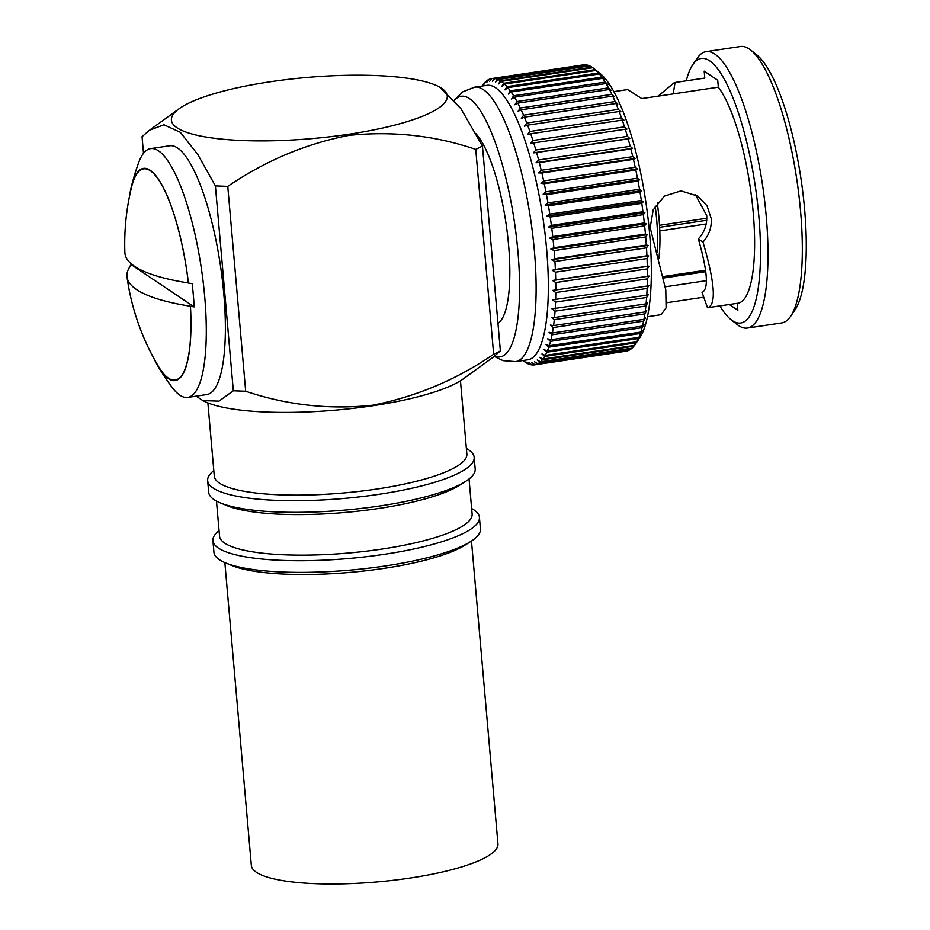 <?xml version="1.0" encoding="UTF-8"?>
<svg xmlns="http://www.w3.org/2000/svg" width="930" height="930" viewBox="0 0 930 930"><rect width="100%" height="100%" fill="white"/><g stroke="black" fill="none" stroke-linecap="round" stroke-linejoin="round"><path stroke-width="1.4" d="M500.375 350.936L493.656 354.26L475.742 149.381L482.449 146.068L500.375 350.936L493.04 357.318L463.419 378.812A138.454 30.667 175 0 1 372.221 405.829A138.454 30.667 175 0 1 204.612 401.458L202.833 400.598L218.992 401.132L233.325 390.774L215.4 185.907L227.769 186.372L245.683 391.239L233.325 390.774M493.656 354.26C456.491 379.707 416.105 396.703 372.523 405.248C329.185 409.805 286.905 405.143 245.683 391.239M270.212 81.782A138.454 30.667 175 0 1 437.821 86.153A138.454 30.667 175 0 1 348.471 134.304A138.454 30.667 175 0 1 209.552 137.605A138.454 30.667 175 0 1 179.013 108.798A138.454 30.667 175 0 1 270.212 81.782M475.742 149.381C435.124 135.536 392.855 130.863 348.913 135.385C305.9 143.697 265.527 160.692 227.769 186.372M482.449 146.068L460.862 108.612L439.588 87.025L437.821 86.153M207.878 402.899L214.284 476.102A126.771 28.086 -5 0 0 376.406 489.099A126.771 28.086 -5 0 0 466.86 454.003L460.455 380.8M129.479 196.497A107.264 27.726 81.5 0 1 131.293 186.988A239.568 239.568 0 0 1 138.512 163.006A125.771 32.504 81.5 0 1 150.625 148.614A125.771 32.504 81.5 0 1 158.495 150.823A125.771 32.504 81.5 0 1 195.521 236.604A125.771 32.504 81.5 0 1 204.647 360.956A125.771 32.504 81.5 0 1 187.732 397.412A125.771 32.504 81.5 0 1 179.874 395.192A125.771 32.504 81.5 0 1 171.957 387.182A239.568 239.568 0 0 1 158.054 366.35A107.264 27.726 81.5 0 1 153.531 357.771M150.625 148.614L169.702 145.766A125.771 32.504 81.5 0 1 211.401 220.259A125.771 32.504 81.5 0 1 223.723 358.108A125.771 32.504 81.5 0 1 206.809 394.564L187.732 397.412M213.795 470.603A133.757 29.632 -5 0 0 207.657 480.624A133.757 29.632 -5 0 0 378.719 494.342A133.757 29.632 -5 0 0 474.161 457.316A133.757 29.632 -5 0 0 466.383 448.504M131.293 186.988A107.264 27.726 81.5 0 1 150.207 170.271A107.264 27.726 81.5 0 1 188.43 283.069L188.383 282.964A238.975 52.94 175 0 1 134.955 266.573L134.35 266.178A238.975 52.94 175 0 1 124.876 252.542A239.266 239.266 0 0 1 131.467 187.535A106.776 27.598 81.5 0 1 150.334 170.736A106.776 27.598 81.5 0 1 188.383 282.964M130.258 266.236A107.264 27.726 81.5 0 1 130.212 265.899L130.444 265.98A238.975 52.94 -5 0 0 127.015 277.012A238.975 52.94 -5 0 0 136.385 289.439L136.989 289.846A238.975 52.94 -5 0 0 190.418 306.226L190.464 306.33A107.264 27.726 81.5 0 1 168.435 378.684A107.264 27.726 81.5 0 1 158.054 366.35M131.095 263.678A112.065 28.958 -98.5 0 0 131.211 264.632A239.266 52.998 -5 0 0 130.212 265.899M207.657 480.624L208.68 492.261A133.757 29.632 -5 0 0 220.445 502.932A133.757 29.632 -5 0 0 379.742 505.978A133.757 29.632 -5 0 0 465.453 481.496A133.757 29.632 -5 0 0 475.184 468.952L474.161 457.316M220.445 502.932L227.129 505.688A126.771 28.086 -5 0 0 378.103 508.571A126.771 28.086 -5 0 0 459.339 485.379L465.453 481.496M190.418 306.226A106.776 27.598 81.5 0 1 168.481 378.196A106.776 27.598 81.5 0 1 158.065 365.781A239.266 239.266 0 0 1 127.015 277.012M216.469 501.072L219.538 536.122A126.771 28.086 -5 0 0 381.649 549.119A126.771 28.086 -5 0 0 472.115 514.023L469.046 478.973M219.05 530.623A133.757 29.632 -5 0 0 212.912 540.656A133.757 29.632 -5 0 0 383.974 554.361A133.757 29.632 -5 0 0 479.415 517.336A133.757 29.632 -5 0 0 471.626 508.536M212.912 540.656L213.935 552.292A133.757 29.632 -5 0 0 225.699 562.964A133.757 29.632 -5 0 0 384.985 565.998A133.757 29.632 -5 0 0 470.708 541.527A133.757 29.632 -5 0 0 480.438 528.972L479.415 517.336M225.699 562.964L232 565.556A127.178 28.167 -5 0 0 383.451 568.451A127.178 28.167 -5 0 0 464.942 545.178L470.708 541.527M224.851 562.604L251.344 865.423A123.783 27.423 -5 0 0 409.642 878.106A123.783 27.423 -5 0 0 497.957 843.847L471.475 541.028M497.957 323.268A98.824 25.54 -98.5 0 0 508.536 295.647A98.824 25.54 -98.5 0 0 475.986 133.804M695.373 194.626L706.695 215.504C707.265 224.386 704.487 232.198 698.349 238.94C707.614 271.421 708.846 289.253 702.045 292.415L707.498 307.749C716.519 305.075 715.019 283.173 702.975 242.044L698.349 238.94M703.743 297.193L666.612 302.738M647.466 316.723L661.16 314.677L666.101 307.842L665.787 289.928L650.175 227.641L653.174 209.913L664.38 196.114L680.969 190.882L697.756 196.067L707.033 205.797L711.217 218.538C711.799 227.408 709.044 235.232 702.975 242.044M707.498 307.749L737.804 303.25A113.797 29.411 -98.5 0 0 753.184 212.284A113.797 29.411 -98.5 0 0 718.332 87.176L641.816 98.58L627.587 89.582L613.881 91.617M658.091 96.15L674.366 82.596L704.789 78.085A113.797 29.411 -98.5 0 0 704.231 78.143L674.366 82.596M494.679 356.085A131.769 34.05 -98.5 0 0 517.917 251.542A131.769 34.05 -98.5 0 0 454.596 100.184M515.639 361.619L527.845 359.794A138.756 35.863 -98.5 0 0 546.596 248.88A138.756 35.863 -98.5 0 0 495.585 87.769A138.756 35.863 -98.5 0 0 486.901 85.328L474.695 87.153A138.756 35.863 81.5 0 1 534.378 250.705A138.756 35.863 81.5 0 1 515.639 361.619L503.06 360.642L494.237 356.423M525.078 362.014L525.81 362.584A144.743 37.409 81.5 0 0 528.17 363.863L525.869 361.898L528.972 364.2A144.743 37.409 81.5 0 0 531.263 364.816L528.891 362.723L532.041 364.92A144.743 37.409 81.5 0 0 534.239 364.897L531.797 362.688L534.983 364.769L626.541 351.11A144.743 37.409 -98.5 0 0 628.645 350.424L537.087 364.083A144.743 37.409 81.5 0 1 534.983 364.769M537.087 364.083L534.576 361.782L537.796 363.735L629.354 350.075A144.743 37.409 -98.5 0 0 631.342 348.738L539.784 362.398A144.743 37.409 81.5 0 1 537.796 363.735M539.784 362.398L537.215 360.015L540.458 361.828L632.016 348.169A144.743 37.409 -98.5 0 0 633.876 346.193L542.318 359.852A144.743 37.409 81.5 0 1 540.458 361.828M542.318 359.852L539.679 357.399L542.946 359.05L634.504 345.39A144.743 37.409 -98.5 0 0 635.132 344.519A144.743 37.409 -98.5 0 0 636.236 342.786L544.678 356.446A144.743 37.409 81.5 0 1 542.946 359.05M544.678 356.446L541.969 353.946L545.247 355.423L636.806 341.775A144.743 37.409 -98.5 0 0 638.399 338.543L546.828 352.203A144.743 37.409 81.5 0 1 545.247 355.423M546.828 352.203L544.073 349.68L547.351 350.982L638.922 337.323A144.743 37.409 -98.5 0 0 640.34 333.51L548.781 347.169A144.743 37.409 81.5 0 1 547.351 350.982M548.781 347.169L545.957 344.623L549.258 345.739L640.817 332.08A144.743 37.409 -98.5 0 0 642.072 327.697L550.514 341.345A144.743 37.409 81.5 0 1 549.258 345.739M550.514 341.345L547.63 338.822L550.932 339.729L642.49 326.07A144.743 37.409 -98.5 0 0 643.583 321.141L552.025 334.8A144.743 37.409 81.5 0 1 550.932 339.729M552.025 334.8L549.072 332.289L552.374 332.998L643.932 319.339A144.743 37.409 -98.5 0 0 644.839 313.887L553.28 327.546A144.743 37.409 81.5 0 1 552.374 332.998M553.28 327.546L550.281 325.082L553.571 325.57L645.129 311.922A144.743 37.409 -98.5 0 0 645.85 305.993L554.292 319.653A144.743 37.409 81.5 0 1 553.571 325.57M554.292 319.653L551.246 317.246L554.513 317.514L646.071 303.854A144.743 37.409 -98.5 0 0 646.617 297.484L555.059 311.143A144.743 37.409 81.5 0 1 554.513 317.514M555.059 311.143L551.967 308.818L646.769 295.205A144.743 37.409 -98.5 0 0 647.117 288.428L555.559 302.087A144.743 37.409 81.5 0 1 555.21 308.865M555.559 302.087L552.42 299.855L647.199 286.01A144.743 37.409 -98.5 0 0 647.35 278.872L555.791 292.531A144.743 37.409 81.5 0 1 555.64 299.669M555.791 292.531L552.629 290.404L647.373 276.338A144.743 37.409 -98.5 0 0 647.327 268.886L555.768 282.546A144.743 37.409 81.5 0 1 555.815 289.997M555.768 282.546L552.571 280.546L555.722 279.907L647.28 266.247A144.743 37.409 -98.5 0 0 647.048 258.528L555.489 272.176A144.743 37.409 81.5 0 1 555.722 279.907M555.489 272.176L552.257 270.316L555.373 269.456L646.931 255.797A144.743 37.409 -98.5 0 0 646.501 247.845L554.931 261.504A144.743 37.409 81.5 0 1 555.373 269.456M554.931 261.504L551.676 259.796L554.757 258.714L646.315 245.055A144.743 37.409 -98.5 0 0 645.687 236.929L554.129 250.589A144.743 37.409 81.5 0 1 554.757 258.714M554.129 250.589L550.862 249.042L553.885 247.74L645.443 234.081A144.743 37.409 -98.5 0 0 644.63 225.827L553.071 239.487A144.743 37.409 81.5 0 1 553.885 247.74M553.071 239.487L549.781 238.127L552.757 236.604L644.316 222.944A144.743 37.409 -98.5 0 0 643.327 214.621L551.769 228.28A144.743 37.409 81.5 0 1 552.757 236.604M551.769 228.28L548.468 227.106L551.385 225.386L642.944 211.726A144.743 37.409 -98.5 0 0 641.781 203.368L550.223 217.027A144.743 37.409 81.5 0 1 551.385 225.386M550.223 217.027L546.921 216.051L549.781 214.132L641.351 200.473A144.743 37.409 -98.5 0 0 640.003 192.15L548.444 205.809A144.743 37.409 81.5 0 1 549.781 214.132M548.444 205.809L545.154 205.042L547.956 202.926L639.514 189.278A144.743 37.409 -98.5 0 0 638.015 181.025L546.456 194.684A144.743 37.409 81.5 0 1 547.956 202.926M546.456 194.684L543.178 194.126L545.91 191.847L637.469 178.188A144.743 37.409 -98.5 0 0 635.818 170.074L544.259 183.733A144.743 37.409 81.5 0 1 545.91 191.847M544.259 183.733L540.993 183.396L543.666 180.943L635.225 167.284A144.743 37.409 -98.5 0 0 633.435 159.356L541.876 173.015A144.743 37.409 81.5 0 1 543.666 180.943M541.876 173.015L538.621 172.899L541.225 170.295L632.784 156.635A144.743 37.409 -98.5 0 0 630.865 148.928L539.307 162.587A144.743 37.409 81.5 0 1 541.225 170.295M539.307 162.587L536.075 162.704L538.621 159.96L630.18 146.301A144.743 37.409 -98.5 0 0 628.134 138.872L536.575 152.532A144.743 37.409 81.5 0 1 538.621 159.96M536.575 152.532L533.378 152.869L535.854 150.009L627.413 136.35A144.743 37.409 -98.5 0 0 625.262 129.247L533.704 142.906A144.743 37.409 81.5 0 1 535.854 150.009M533.704 142.906L530.542 143.464L532.948 140.5L624.507 126.84A144.743 37.409 -98.5 0 0 622.263 120.098L530.705 133.757A144.743 37.409 81.5 0 1 532.948 140.5M530.705 133.757L527.577 134.548L529.914 131.49L621.473 117.831A144.743 37.409 -98.5 0 0 619.159 111.495L527.601 125.155A144.743 37.409 81.5 0 1 529.914 131.49M527.601 125.155L524.508 126.166L526.787 123.039L618.345 109.38A144.743 37.409 -98.5 0 0 615.962 103.497L524.404 117.157A144.743 37.409 81.5 0 1 526.787 123.039M524.404 117.157L521.358 118.389L523.567 115.192L615.125 101.533A144.743 37.409 -98.5 0 0 612.696 96.127L521.137 109.787A144.743 37.409 81.5 0 1 523.567 115.192M521.137 109.787L518.15 111.24L520.288 108.008L611.847 94.349A144.743 37.409 -98.5 0 0 609.383 89.466L517.824 103.114A144.743 37.409 81.5 0 1 520.288 108.008M517.824 103.114L514.883 104.776L516.964 101.521L608.522 87.862A144.743 37.409 -98.5 0 0 606.035 83.526L514.476 97.173A144.743 37.409 81.5 0 1 516.964 101.521M514.476 97.173L511.593 99.033L513.604 95.767L605.174 82.107A144.743 37.409 -98.5 0 0 602.675 78.353L511.116 92A144.743 37.409 81.5 0 1 513.604 95.767M511.116 92L508.303 94.046L510.256 90.803L601.815 77.144A144.743 37.409 -98.5 0 0 599.338 73.97L507.78 87.629A144.743 37.409 81.5 0 1 510.256 90.803M507.78 87.629L505.013 89.861L506.92 86.641L598.478 72.982A144.743 37.409 -98.5 0 0 596.025 70.424L504.467 84.084A144.743 37.409 81.5 0 1 506.92 86.641M504.467 84.084L501.77 86.478L503.618 83.305L595.188 69.645A144.743 37.409 -98.5 0 0 593.979 68.634A144.743 37.409 -98.5 0 0 592.77 67.727L501.212 81.387A144.743 37.409 81.5 0 1 503.618 83.305M501.212 81.387L498.585 83.933L500.387 80.829L591.945 67.169A144.743 37.409 -98.5 0 0 589.585 65.891L498.027 79.55L495.469 82.247L497.225 79.224L588.783 65.565A144.743 37.409 -98.5 0 0 586.505 64.937L494.946 78.597L492.447 81.422L494.167 78.492L585.726 64.833A144.743 37.409 -98.5 0 0 583.517 64.868L491.958 78.527L489.54 81.456L491.947 78.539A144.743 37.409 81.5 0 1 494.167 78.492M635.132 344.519L639.596 338.009A138.756 35.863 -98.5 0 0 649.593 233.511A138.756 35.863 -98.5 0 0 600.141 73.551L593.979 68.634M645.443 234.081L647.28 234.662L645.687 236.929M646.315 245.055L648.105 245.415L646.501 247.845M646.931 255.797L648.675 255.936L647.048 258.528M647.28 266.247L648.989 266.166L647.327 268.886M647.373 276.338L649.047 276.024L647.35 278.872M647.199 286.01L648.849 285.475L647.117 288.428M646.769 295.205L648.384 294.438L646.617 297.484M646.071 303.854L647.675 302.866L645.85 305.993M645.129 311.922L646.71 310.701L644.839 313.887M643.932 319.339L645.501 317.909L643.583 321.141M642.49 326.07L644.048 324.442L642.072 327.697M640.817 332.08L642.386 330.243L640.34 333.51M638.922 337.323L640.491 335.3L638.399 338.543M636.806 341.775L636.236 342.786M634.434 345.402L633.876 346.193M625.809 351.226L534.239 364.897M686.259 80.829A133.757 34.573 81.5 0 1 692.85 64.589A133.757 34.573 81.5 0 1 758.822 216.062A133.757 34.573 81.5 0 1 730.887 319.536A133.757 34.573 81.5 0 1 719.832 305.924M730.887 319.536L737.048 324.454A139.744 36.119 -98.5 0 0 747.36 328.058A139.744 36.119 -98.5 0 0 766.239 216.353A139.744 36.119 -98.5 0 0 706.126 51.627A139.744 36.119 -98.5 0 0 697.314 58.09L692.85 64.589M790.5 316.479L794.952 309.981A133.757 34.573 -98.5 0 0 804.601 209.238A133.757 34.573 -98.5 0 0 756.927 55.033L750.766 50.115A139.744 36.119 81.5 0 1 800.567 211.226A139.744 36.119 81.5 0 1 790.5 316.479A139.744 36.119 81.5 0 1 781.688 322.943L747.36 328.058M655.185 206.03A81.352 21.03 81.5 0 1 657.301 252.704M706.196 223.979L659.8 230.907A77.864 20.123 81.5 0 1 658.87 258.156M659.8 230.907A77.864 20.123 -98.5 0 0 659.521 225.293L706.812 218.236M657.266 202.961A77.864 20.123 81.5 0 1 659.521 225.293M190.464 306.33A239.266 52.998 -5 0 0 194.196 306.9A112.065 28.958 -98.5 0 0 192.161 283.627A239.266 52.998 175 0 1 188.43 283.069M143.511 153.322L142.058 136.675L149.381 130.293L163.901 124.76L180.35 132.316L197.881 154.636L215.4 185.907M196.195 396.145L202.833 400.586M194.196 306.9L131.211 264.632M663.427 276.524L705.579 270.235M706.719 220.27L659.637 227.304M705.707 271.153L663.625 277.431M706.126 51.627L740.454 46.5A139.744 36.119 81.5 0 1 750.766 50.115M591.945 67.169L592.677 67.739M595.188 69.645L596.025 70.424M598.478 72.982L601.443 75.47L599.338 73.97M601.815 77.144L604.721 79.666L602.675 78.353M605.174 82.107L608.011 84.653L606.035 83.526M608.522 87.862L611.301 90.384L609.383 89.466M611.847 94.349L614.567 96.859L612.696 96.127M615.125 101.533L617.787 103.997L615.962 103.497M618.345 109.38L620.938 111.786L619.159 111.495M621.473 117.831L624.007 120.168L622.263 120.098M624.507 126.84L626.96 129.084L625.262 129.247M627.413 136.35L629.796 138.489L628.134 138.872M630.18 146.301L632.505 148.312L630.865 148.928M632.784 156.635L635.039 158.507L633.435 159.356M635.225 167.284L637.41 169.004L635.818 170.074M637.469 178.188L639.596 179.746L638.015 181.025M639.514 189.278L641.572 190.65L640.003 192.15M641.351 200.473L643.351 201.671L641.781 203.368M642.944 211.726L644.897 212.714L643.327 214.621M644.316 222.944L646.211 223.735L644.63 225.827M482.077 86.048L482.624 85.246A144.743 37.409 81.5 0 1 483.251 84.374L483.333 84.363M491.214 78.643A144.743 37.409 81.5 0 0 489.11 79.329L486.75 82.363L488.401 79.678A144.743 37.409 81.5 0 0 486.413 81.015L484.123 84.13L485.751 81.596A144.743 37.409 81.5 0 0 483.879 83.572L483.251 84.374M494.946 78.597A144.743 37.409 81.5 0 1 497.225 79.224M498.027 79.55A144.743 37.409 81.5 0 1 500.387 80.829M533.378 152.869L629.796 138.489M536.075 162.704L632.505 148.312M538.621 172.899L635.039 158.507M540.993 183.396L637.41 169.004M543.178 194.126L639.596 179.746M545.154 205.042L641.572 190.65M546.921 216.051L643.351 201.671M548.468 227.106L644.897 212.714M549.781 238.127L646.211 223.735M647.28 234.662L550.862 249.042M648.105 245.415L551.676 259.796M648.675 255.936L552.257 270.316M648.989 266.166L552.571 280.546M524.985 362.037A144.743 37.409 81.5 0 1 523.776 361.119L523.02 360.515M704.789 78.085L704.184 71.145L717.728 80.236L718.332 87.176M737.246 303.331L737.85 310.248L729.306 304.517M673.215 93.895L675.04 82.514M706.44 280.651L665.334 286.789M179.013 108.798L150.369 129.596M705.777 271.688L663.729 277.965M474.695 87.153L462.942 91.745L454.468 100.01"/></g></svg>
